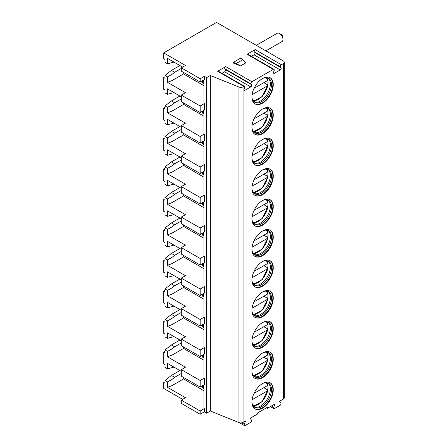 <?xml version="1.0" encoding="UTF-8"?>
<svg xmlns="http://www.w3.org/2000/svg" width="448" height="448" viewBox="0 0 448 448"><rect width="100%" height="100%" fill="white"/><g stroke="black" fill="none" stroke-linecap="round" stroke-linejoin="round"><path stroke-width="0.67" d="M270.385 406.594L273.868 408.604A1.389 0.801 120 0 1 273.711 407.327L275.044 403.9L267.495 408.262L266.588 407.736M284.284 62.272A3.203 1.848 180 0 1 283.343 63.577L281.344 64.73A1.389 0.801 120 0 0 280.498 66.92L281.064 67.726A1.389 0.801 120 0 1 280.213 69.916L274.4 73.276A1.389 0.801 120 0 1 273.706 73.343A1.389 0.801 120 0 1 273.549 72.066L274.12 70.605A1.389 0.801 120 0 0 273.963 69.328A1.389 0.801 120 0 0 273.269 69.395L251.91 81.726A1.389 0.801 120 0 0 251.059 83.916L251.625 84.722A1.389 0.801 120 0 1 250.779 86.912L244.966 90.266A1.389 0.801 120 0 1 244.272 90.339A1.389 0.801 120 0 1 244.115 89.057L244.681 87.601A1.389 0.801 120 0 0 244.524 86.324A1.389 0.801 120 0 0 243.835 86.391L243.068 86.834A3.203 1.848 180 0 1 238.969 87.041L210.358 75.477L206.59 77.655L204.322 76.345L204.322 79.615L200.172 82.012L181.306 71.114L181.306 67.85L185.455 65.453L163.716 52.903L216.552 22.4L283.343 60.962A3.203 1.848 180 0 1 284.284 62.272L284.284 397.802A3.203 1.848 180 0 1 283.343 399.112L279.569 401.29L280.902 403.178A1.389 0.801 120 0 1 280.05 405.367L274.562 408.537A1.389 0.801 120 0 1 273.868 408.604M182.622 399.347L163.716 388.433L163.716 382.553L164.998 383.292L164.998 380.458L167.49 381.898L167.49 387.346L185.455 397.718L181.306 400.114L200.172 411.006L204.322 408.61L204.322 411.874L200.172 414.271L181.306 403.379L181.306 400.114M239.478 422.738L244.434 425.6A1.389 0.801 120 0 1 244.278 424.323L245.605 420.896L243.068 422.363A3.203 1.848 180 0 1 238.969 422.57L210.358 411.006L206.59 413.185L204.322 411.874M267.495 408.262L267.495 407.215L257.684 412.877L257.684 413.924L250.135 418.281L251.462 420.174A1.389 0.801 120 0 1 250.617 422.363L245.129 425.533A1.389 0.801 120 0 1 244.434 425.6M251.91 127.484A15.103 8.719 120 0 0 255.035 134.394A15.103 8.719 120 0 0 266.678 130.351A15.103 8.719 120 0 0 273.269 115.147A15.103 8.719 120 0 0 270.138 108.237A15.103 8.719 120 0 0 258.502 112.28A15.103 8.719 120 0 0 251.91 127.484M251.91 157.982A15.103 8.719 120 0 0 255.035 164.898A15.103 8.719 120 0 0 266.678 160.854A15.103 8.719 120 0 0 273.269 145.65A15.103 8.719 120 0 0 270.138 138.74A15.103 8.719 120 0 0 258.502 142.783A15.103 8.719 120 0 0 251.91 157.982M251.91 188.485A15.103 8.719 120 0 0 255.035 195.401A15.103 8.719 120 0 0 266.678 191.358A15.103 8.719 120 0 0 273.269 176.154A15.103 8.719 120 0 0 270.138 169.243A15.103 8.719 120 0 0 258.502 173.286A15.103 8.719 120 0 0 251.91 188.485M251.91 218.988A15.103 8.719 120 0 0 255.035 225.904A15.103 8.719 120 0 0 266.678 221.855A15.103 8.719 120 0 0 273.269 206.657A15.103 8.719 120 0 0 270.138 199.746A15.103 8.719 120 0 0 258.502 203.79A15.103 8.719 120 0 0 251.91 218.988M251.91 249.491A15.103 8.719 120 0 0 255.035 256.407A15.103 8.719 120 0 0 266.678 252.358A15.103 8.719 120 0 0 273.269 237.16A15.103 8.719 120 0 0 270.138 230.25A15.103 8.719 120 0 0 258.502 234.293A15.103 8.719 120 0 0 251.91 249.491M251.91 279.994A15.103 8.719 120 0 0 255.035 286.91A15.103 8.719 120 0 0 266.678 282.862A15.103 8.719 120 0 0 273.269 267.663A15.103 8.719 120 0 0 270.138 260.747A15.103 8.719 120 0 0 258.502 264.796A15.103 8.719 120 0 0 251.91 279.994M251.91 310.498A15.103 8.719 120 0 0 255.035 317.414A15.103 8.719 120 0 0 266.678 313.365A15.103 8.719 120 0 0 273.269 298.166A15.103 8.719 120 0 0 270.138 291.25A15.103 8.719 120 0 0 258.502 295.299A15.103 8.719 120 0 0 251.91 310.498M251.91 341.001A15.103 8.719 120 0 0 255.035 347.917A15.103 8.719 120 0 0 266.678 343.868A15.103 8.719 120 0 0 273.269 328.67A15.103 8.719 120 0 0 270.138 321.754A15.103 8.719 120 0 0 258.502 325.802A15.103 8.719 120 0 0 251.91 341.001M251.91 371.504A15.103 8.719 120 0 0 255.035 378.42A15.103 8.719 120 0 0 266.678 374.371A15.103 8.719 120 0 0 273.269 359.173A15.103 8.719 120 0 0 270.138 352.257A15.103 8.719 120 0 0 258.502 356.306A15.103 8.719 120 0 0 251.91 371.504M251.91 402.007A15.103 8.719 120 0 0 255.035 408.923A15.103 8.719 120 0 0 266.678 404.874A15.103 8.719 120 0 0 273.269 389.676A15.103 8.719 120 0 0 270.138 382.76A15.103 8.719 120 0 0 258.502 386.809A15.103 8.719 120 0 0 251.91 402.007M251.91 96.981A15.103 8.719 120 0 0 255.035 103.891A15.103 8.719 120 0 0 266.678 99.848A15.103 8.719 120 0 0 273.269 84.65A15.103 8.719 120 0 0 270.138 77.734A15.103 8.719 120 0 0 258.502 81.777A15.103 8.719 120 0 0 251.91 96.981M254.839 103.774A15.103 8.719 120 0 0 266.403 99.473A15.103 8.719 120 0 0 272.866 84.414A15.103 8.719 -60 0 0 269.937 77.622M262.545 78.506A13.877 8.014 -60 0 1 268.621 78.271A13.877 8.014 -60 0 1 271.494 84.627A13.877 8.014 120 0 1 265.44 98.588A13.877 8.014 120 0 1 254.744 102.306A13.877 8.014 120 0 1 251.91 96.925M254.201 101.942A13.877 8.014 120 0 0 255.052 102.194A13.877 8.014 120 0 0 265.154 96.986A13.877 8.014 120 0 0 270.362 83.972A13.877 8.014 -60 0 0 268.677 78.596A13.877 8.014 -60 0 0 268.033 77.986M267.355 77.773A15.103 8.719 -60 0 1 267.859 79.755M267.915 80.147A15.103 8.719 -60 0 1 267.994 81.598A15.103 8.719 120 0 1 267.652 84.879M253.674 101.461A15.103 8.719 120 0 0 255.651 100.906M254.05 88.334L267.596 80.511L267.618 79.632M252.078 94.702L267.596 85.742L267.618 84.857L263.844 82.678M253.467 101.226L262.198 96.555L267.596 85.742A13.345 7.706 120 0 1 252.913 100.436M254.839 134.277A15.103 8.719 120 0 0 266.403 129.976A15.103 8.719 120 0 0 272.866 114.918A15.103 8.719 -60 0 0 269.937 108.125M262.545 109.01A13.877 8.014 -60 0 1 268.621 108.774A13.877 8.014 -60 0 1 271.494 115.13A13.877 8.014 120 0 1 265.44 129.091A13.877 8.014 120 0 1 254.744 132.81A13.877 8.014 120 0 1 251.91 127.428M254.201 132.44A13.877 8.014 120 0 0 255.052 132.698A13.877 8.014 120 0 0 265.154 127.49A13.877 8.014 120 0 0 270.362 114.475A13.877 8.014 -60 0 0 268.677 109.099A13.877 8.014 -60 0 0 268.033 108.489M267.355 108.27A15.103 8.719 -60 0 1 267.859 110.258M267.915 110.65A15.103 8.719 -60 0 1 267.994 112.101A15.103 8.719 120 0 1 267.652 115.382M253.674 131.964A15.103 8.719 120 0 0 255.651 131.41M254.05 118.838L267.596 111.014L267.618 110.135M252.078 125.205L267.596 116.245L267.618 115.36L263.844 113.182M253.467 131.729L262.198 127.058L267.596 116.245A13.345 7.706 120 0 1 252.913 130.939M254.839 164.774A15.103 8.719 120 0 0 266.403 160.479A15.103 8.719 120 0 0 272.866 145.421A15.103 8.719 -60 0 0 269.937 138.628M262.545 139.513A13.877 8.014 -60 0 1 268.621 139.278A13.877 8.014 -60 0 1 271.494 145.634A13.877 8.014 120 0 1 265.44 159.594A13.877 8.014 120 0 1 254.744 163.313A13.877 8.014 120 0 1 251.91 157.931M254.201 162.943A13.877 8.014 120 0 0 255.052 163.201A13.877 8.014 120 0 0 265.154 157.993A13.877 8.014 120 0 0 270.362 144.978A13.877 8.014 -60 0 0 268.677 139.602A13.877 8.014 -60 0 0 268.033 138.992M267.355 138.774A15.103 8.719 -60 0 1 267.859 140.762M267.915 141.154A15.103 8.719 -60 0 1 267.994 142.604A15.103 8.719 120 0 1 267.652 145.886M253.674 162.467A15.103 8.719 120 0 0 255.651 161.913M254.05 149.341L267.596 141.518L267.618 140.638M252.078 155.708L267.596 146.748L267.618 145.863L263.844 143.685M253.467 162.232L262.198 157.562L267.596 146.748A13.345 7.706 120 0 1 252.913 161.442M254.839 195.278A15.103 8.719 120 0 0 266.403 190.982A15.103 8.719 120 0 0 272.866 175.924A15.103 8.719 -60 0 0 269.937 169.131M262.545 170.016A13.877 8.014 -60 0 1 268.621 169.781A13.877 8.014 -60 0 1 271.494 176.131A13.877 8.014 120 0 1 265.44 190.098A13.877 8.014 120 0 1 254.744 193.816A13.877 8.014 120 0 1 251.91 188.434M254.201 193.446A13.877 8.014 120 0 0 255.052 193.704A13.877 8.014 120 0 0 265.154 188.496A13.877 8.014 120 0 0 270.362 175.482A13.877 8.014 -60 0 0 268.677 170.106A13.877 8.014 -60 0 0 268.033 169.495M267.355 169.277A15.103 8.719 -60 0 1 267.859 171.265M267.915 171.657A15.103 8.719 -60 0 1 267.994 173.107A15.103 8.719 120 0 1 267.652 176.389M253.674 192.97A15.103 8.719 120 0 0 255.651 192.416M254.05 179.844L267.596 172.021L267.618 171.142M252.078 186.211L267.596 177.251L267.618 176.366L263.844 174.188M253.467 192.735L262.198 188.065L267.596 177.251A13.345 7.706 120 0 1 252.913 191.946M254.839 225.781A15.103 8.719 120 0 0 266.403 221.486A15.103 8.719 120 0 0 272.866 206.427A15.103 8.719 -60 0 0 269.937 199.634M262.545 200.519A13.877 8.014 -60 0 1 268.621 200.284A13.877 8.014 -60 0 1 271.494 206.634A13.877 8.014 120 0 1 265.44 220.601A13.877 8.014 120 0 1 254.744 224.319A13.877 8.014 120 0 1 251.91 218.938M254.201 223.95A13.877 8.014 120 0 0 255.052 224.207A13.877 8.014 120 0 0 265.154 218.999A13.877 8.014 120 0 0 270.362 205.985A13.877 8.014 -60 0 0 268.677 200.609A13.877 8.014 -60 0 0 268.033 199.998M267.355 199.78A15.103 8.719 -60 0 1 267.859 201.768M267.915 202.16A15.103 8.719 -60 0 1 267.994 203.61A15.103 8.719 120 0 1 267.652 206.892M253.674 223.474A15.103 8.719 120 0 0 255.651 222.919M254.05 210.347L267.596 202.524L267.618 201.639M252.078 216.714L267.596 207.754L267.618 206.87L263.844 204.691M253.467 223.238L262.198 218.568L267.596 207.754A13.345 7.706 120 0 1 252.913 222.449M254.839 256.284A15.103 8.719 120 0 0 266.403 251.989A15.103 8.719 120 0 0 272.866 236.925A15.103 8.719 -60 0 0 269.937 230.138M262.545 231.022A13.877 8.014 -60 0 1 268.621 230.787A13.877 8.014 -60 0 1 271.494 237.138A13.877 8.014 120 0 1 265.44 251.104A13.877 8.014 120 0 1 254.744 254.822A13.877 8.014 120 0 1 251.91 249.441M254.201 254.453A13.877 8.014 120 0 0 255.052 254.71A13.877 8.014 120 0 0 265.154 249.502A13.877 8.014 120 0 0 270.362 236.488A13.877 8.014 -60 0 0 268.677 231.112A13.877 8.014 -60 0 0 268.033 230.502M267.355 230.283A15.103 8.719 -60 0 1 267.859 232.271M267.915 232.663A15.103 8.719 -60 0 1 267.994 234.114A15.103 8.719 120 0 1 267.652 237.395M253.674 253.977A15.103 8.719 120 0 0 255.651 253.422M254.05 240.85L267.596 233.027L267.618 232.142M252.078 247.218L267.596 238.258L267.618 237.373L263.844 235.194M253.467 253.742L262.198 249.071L267.596 238.258A13.345 7.706 120 0 1 252.913 252.952M254.839 286.787A15.103 8.719 120 0 0 266.403 282.492A15.103 8.719 120 0 0 272.866 267.428A15.103 8.719 -60 0 0 269.937 260.635M262.545 261.526A13.877 8.014 -60 0 1 268.621 261.29A13.877 8.014 -60 0 1 271.494 267.641A13.877 8.014 120 0 1 265.44 281.607A13.877 8.014 120 0 1 254.744 285.326A13.877 8.014 120 0 1 251.91 279.944M254.201 284.956A13.877 8.014 120 0 0 255.052 285.214A13.877 8.014 120 0 0 265.154 280.006A13.877 8.014 120 0 0 270.362 266.991A13.877 8.014 -60 0 0 268.677 261.615A13.877 8.014 -60 0 0 268.033 261.005M267.355 260.786A15.103 8.719 -60 0 1 267.859 262.774M267.915 263.166A15.103 8.719 -60 0 1 267.994 264.617A15.103 8.719 120 0 1 267.652 267.898M253.674 284.48A15.103 8.719 120 0 0 255.651 283.926M254.05 271.354L267.596 263.53L267.618 262.646M252.078 277.721L267.596 268.761L267.618 267.876L263.844 265.698M253.467 284.245L262.198 279.569L267.596 268.761A13.345 7.706 120 0 1 252.913 283.455M254.839 317.29A15.103 8.719 120 0 0 266.403 312.99A15.103 8.719 120 0 0 272.866 297.931A15.103 8.719 -60 0 0 269.937 291.138M262.545 292.029A13.877 8.014 -60 0 1 268.621 291.794A13.877 8.014 -60 0 1 271.494 298.144A13.877 8.014 120 0 1 265.44 312.11A13.877 8.014 120 0 1 254.744 315.829A13.877 8.014 120 0 1 251.91 310.447M254.201 315.459A13.877 8.014 120 0 0 255.052 315.717A13.877 8.014 120 0 0 265.154 310.509A13.877 8.014 120 0 0 270.362 297.489A13.877 8.014 -60 0 0 268.677 292.118A13.877 8.014 -60 0 0 268.033 291.508M267.355 291.29A15.103 8.719 -60 0 1 267.859 293.278M267.915 293.67A15.103 8.719 -60 0 1 267.994 295.12A15.103 8.719 120 0 1 267.652 298.402M253.674 314.978A15.103 8.719 120 0 0 255.651 314.429M254.05 301.857L267.596 294.034L267.618 293.149M252.078 308.224L267.596 299.264L267.618 298.379L263.844 296.201M253.467 314.748L262.198 310.072L267.596 299.264A13.345 7.706 120 0 1 252.913 313.958M254.839 347.794A15.103 8.719 120 0 0 266.403 343.493A15.103 8.719 120 0 0 272.866 328.434A15.103 8.719 -60 0 0 269.937 321.642M262.545 322.532A13.877 8.014 -60 0 1 268.621 322.297A13.877 8.014 -60 0 1 271.494 328.647A13.877 8.014 120 0 1 265.44 342.614A13.877 8.014 120 0 1 254.744 346.332A13.877 8.014 120 0 1 251.91 340.95M254.201 345.962A13.877 8.014 120 0 0 255.052 346.214A13.877 8.014 120 0 0 265.154 341.012A13.877 8.014 120 0 0 270.362 327.992A13.877 8.014 -60 0 0 268.677 322.616A13.877 8.014 -60 0 0 268.033 322.011M267.355 321.793A15.103 8.719 -60 0 1 267.859 323.775M267.915 324.173A15.103 8.719 -60 0 1 267.994 325.623A15.103 8.719 120 0 1 267.652 328.905M253.674 345.481A15.103 8.719 120 0 0 255.651 344.932M254.05 332.354L267.596 324.537L267.618 323.652M252.078 338.727L267.596 329.767L267.618 328.882L263.844 326.704M253.467 345.251L262.198 340.575L267.596 329.767A13.345 7.706 120 0 1 252.913 344.462M254.839 378.297A15.103 8.719 120 0 0 266.403 373.996A15.103 8.719 120 0 0 272.866 358.938A15.103 8.719 -60 0 0 269.937 352.145M262.545 353.035A13.877 8.014 -60 0 1 268.621 352.8A13.877 8.014 -60 0 1 271.494 359.15A13.877 8.014 120 0 1 265.44 373.117A13.877 8.014 120 0 1 254.744 376.83A13.877 8.014 120 0 1 251.91 371.454M254.201 376.466A13.877 8.014 120 0 0 255.052 376.718A13.877 8.014 120 0 0 265.154 371.515A13.877 8.014 120 0 0 270.362 358.495A13.877 8.014 -60 0 0 268.677 353.119A13.877 8.014 -60 0 0 268.033 352.514M267.355 352.296A15.103 8.719 -60 0 1 267.859 354.278M267.915 354.676A15.103 8.719 -60 0 1 267.994 356.126A15.103 8.719 120 0 1 267.652 359.408M253.674 375.984A15.103 8.719 120 0 0 255.651 375.435M254.05 362.858L267.596 355.04L267.618 354.155M252.078 369.23L267.596 360.27L267.618 359.386L263.844 357.207M253.467 375.754L262.198 371.078L267.596 360.27A13.345 7.706 120 0 1 252.913 374.965M254.839 408.8A15.103 8.719 120 0 0 266.403 404.499A15.103 8.719 120 0 0 272.866 389.441A15.103 8.719 -60 0 0 269.937 382.648M262.545 383.533A13.877 8.014 -60 0 1 268.621 383.303A13.877 8.014 -60 0 1 271.494 389.654A13.877 8.014 120 0 1 265.44 403.62A13.877 8.014 120 0 1 254.744 407.333A13.877 8.014 120 0 1 251.91 401.957M254.201 406.969A13.877 8.014 120 0 0 255.052 407.221A13.877 8.014 120 0 0 265.154 402.018A13.877 8.014 120 0 0 270.362 388.998A13.877 8.014 -60 0 0 268.677 383.622A13.877 8.014 -60 0 0 268.033 383.012M267.355 382.799A15.103 8.719 -60 0 1 267.859 384.782M267.915 385.179A15.103 8.719 -60 0 1 267.994 386.63A15.103 8.719 120 0 1 267.652 389.911M253.674 406.487A15.103 8.719 120 0 0 255.651 405.938M254.05 393.361L267.596 385.543L267.618 384.658M252.078 399.734L267.596 390.774L267.618 389.889L263.844 387.71M253.467 406.258L262.198 401.582L267.596 390.774A13.345 7.706 120 0 1 252.913 405.468M251.406 56.308L254.022 54.796A1.389 0.801 120 0 0 254.873 52.606L254.307 51.8A1.389 0.801 -60 0 1 255.158 49.61L247.078 54.275A1.389 0.801 -60 0 1 247.772 54.208L273.963 69.328M244.524 86.324L218.338 71.204A1.389 0.801 -60 0 0 217.644 71.271L225.719 66.606L251.91 81.726M181.306 67.85L200.172 78.742L204.322 76.345M233.38 62.356L233.38 63.056L240.481 65.929L245.902 62.798L240.929 57.999L233.38 62.356L236.219 63.504L242.917 59.64M221.973 73.304L224.588 71.792A1.389 0.801 120 0 0 225.439 69.602L224.874 68.796A1.389 0.801 -60 0 1 225.719 66.606M210.358 75.477L210.358 411.006M206.59 77.655L206.59 413.185M203.946 384.86L203.946 408.391L204.322 408.61M204.322 378.106L204.322 384.642L200.172 387.038L200.172 380.503L204.322 378.106L203.946 377.888L203.946 354.357M204.322 347.603L204.322 354.138L200.172 356.535L200.172 350L204.322 347.603L203.946 347.385L203.946 323.854M204.322 317.1L204.322 323.635L200.172 326.032L200.172 319.497L204.322 317.1L203.946 316.882L203.946 293.35M204.322 286.597L204.322 293.132L200.172 295.529L200.172 288.994L204.322 286.597L203.946 286.378L203.946 262.847M204.322 256.094L204.322 262.629L200.172 265.026L200.172 258.49L204.322 256.094L203.946 255.875L203.946 232.344M204.322 225.59L204.322 232.126L200.172 234.522L200.172 227.987L204.322 225.59L203.946 225.372L203.946 201.841M204.322 195.087L204.322 201.628L200.172 204.019L200.172 197.484L204.322 195.087L203.946 194.869L203.946 171.338M204.322 164.584L204.322 171.125L200.172 173.522L200.172 166.981L204.322 164.584L203.946 164.366L203.946 140.84M204.322 134.081L204.322 140.622L200.172 143.018L200.172 136.478L204.322 134.081L203.946 133.868L203.946 110.337M204.322 103.578L204.322 110.118L200.172 112.515L200.172 105.974L204.322 103.578L203.946 103.365L203.946 79.834M200.172 82.012L200.172 78.742M200.172 414.271L200.172 411.006M163.716 52.903L163.716 58.783L164.998 59.528L164.998 62.356L167.49 63.795L167.49 58.352L182.622 67.088M203.946 85.714L184.85 74.693A2.134 1.232 -120 0 1 183.355 72.302M203.263 80.226L203.263 83.143A3.203 1.848 180 0 1 202.328 81.833L202.328 80.769M203.263 83.143L203.946 83.535M183.882 73.724L172.021 80.573L167.49 82.314L185.455 92.686L181.306 95.082L200.172 105.974M181.306 95.082L181.306 101.618L200.172 112.515M179.906 96.018L171.422 100.918L164.998 105.935L167.49 107.374L167.49 112.818L185.455 123.189L181.306 125.586L181.306 132.121L200.172 143.018M181.306 125.586L200.172 136.478M179.906 126.521L171.422 131.421L164.998 136.438L167.49 137.872L167.49 143.321L185.455 153.692L181.306 156.089L181.306 162.624L200.172 173.522M181.306 156.089L200.172 166.981M179.906 157.024L171.422 161.924L164.998 166.942L167.49 168.375L167.49 173.824L185.455 184.195L181.306 186.592L181.306 193.127L200.172 204.019M181.306 186.592L200.172 197.484M179.906 187.527L171.422 192.427L164.998 197.445L167.49 198.878L167.49 204.327L185.455 214.698L181.306 217.095L181.306 223.63L200.172 234.522M181.306 217.095L200.172 227.987M179.906 218.03L171.422 222.93L164.998 227.942L167.49 229.382L167.49 234.83L185.455 245.202L181.306 247.598L181.306 254.134L200.172 265.026M181.306 247.598L200.172 258.49M179.906 248.534L171.422 253.434L164.998 258.446L167.49 259.885L167.49 265.334L185.455 275.705L181.306 278.102L181.306 284.637L200.172 295.529M181.306 278.102L200.172 288.994M179.906 279.037L171.422 283.937L164.998 288.949L167.49 290.388L167.49 295.837L185.455 306.208L181.306 308.605L181.306 315.14L200.172 326.032M181.306 308.605L200.172 319.497M179.906 309.54L171.422 314.44L164.998 319.452L167.49 320.891L167.49 326.34L185.455 336.711L181.306 339.108L181.306 345.643L200.172 356.535M181.306 339.108L200.172 350M179.906 340.043L171.422 344.943L164.998 349.955L167.49 351.394L167.49 356.843L185.455 367.214L181.306 369.611L181.306 376.146L200.172 387.038M181.306 369.611L200.172 380.503M179.906 65.52L171.422 70.414L164.998 75.432L164.998 78.266L163.716 77.521L163.716 89.286L164.998 90.031L164.998 92.859L167.49 94.298L173.975 92.596M164.998 75.432L167.49 76.871L167.49 82.314M181.306 96.824L167.49 88.85L167.49 94.298M164.998 105.935L164.998 108.769L163.716 108.024L163.716 119.79L164.998 120.529L164.998 123.362L167.49 124.802L173.975 123.099M181.306 127.327L167.49 119.353L167.49 124.802M164.998 136.438L164.998 139.266L163.716 138.527L163.716 150.293L164.998 151.032L164.998 153.866L167.49 155.305L173.975 153.602M181.306 157.83L167.49 149.856L167.49 155.305M164.998 166.942L164.998 169.77L163.716 169.03L163.716 180.796L164.998 181.535L164.998 184.369L167.49 185.808L173.975 184.106M181.306 188.334L167.49 180.359L167.49 185.808M164.998 197.445L164.998 200.273L163.716 199.534L163.716 211.299L164.998 212.038L164.998 214.872L167.49 216.311L173.975 214.603M181.306 218.837L167.49 210.862L167.49 216.311M164.998 227.942L164.998 230.776L163.716 230.037L163.716 241.802L164.998 242.542L164.998 245.375L167.49 246.814L173.975 245.106M181.306 249.34L167.49 241.366L167.49 246.814M164.998 258.446L164.998 261.279L163.716 260.54L163.716 272.306L164.998 273.045L164.998 275.878L167.49 277.318L173.975 275.61M181.306 279.843L167.49 271.869L167.49 277.318M164.998 288.949L164.998 291.782L163.716 291.043L163.716 302.809L164.998 303.548L164.998 306.382L167.49 307.821L173.975 306.113M181.306 310.346L167.49 302.372L167.49 307.821M164.998 319.452L164.998 322.286L163.716 321.546L163.716 333.312L164.998 334.051L164.998 336.885L167.49 338.324L173.975 336.616M181.306 340.85L167.49 332.875L167.49 338.324M164.998 349.955L164.998 352.789L163.716 352.05L163.716 363.815L164.998 364.554L164.998 367.388L167.49 368.827L173.975 367.119M181.306 371.353L167.49 363.378L167.49 368.827M167.49 63.795L173.975 62.093M167.49 76.871L172.021 74.357L172.021 80.573M172.021 60.962L172.021 62.821M171.422 70.414L174.664 72.29L172.021 74.357M181.306 68.46L174.664 72.29M163.716 77.521L164.998 76.782M163.716 382.553L164.998 381.808M163.716 108.024L164.998 107.285M163.716 138.527L164.998 137.788M163.716 169.03L164.998 168.291M163.716 199.534L164.998 198.794M163.716 230.037L164.998 229.298M163.716 260.54L164.998 259.801M163.716 291.043L164.998 290.304M163.716 321.546L164.998 320.807M163.716 352.05L164.998 351.305M179.906 370.546L171.422 375.446L164.998 380.458M167.49 381.898L172.021 379.389L172.021 385.599L167.49 387.346M172.021 365.994L172.021 367.853M171.422 375.446L174.664 377.317L172.021 379.389M181.306 373.486L174.664 377.317M183.882 378.75L172.021 385.599M203.946 390.746L184.85 379.719A2.134 1.232 -120 0 1 183.355 377.328M203.263 385.252L203.263 388.17A3.203 1.848 180 0 1 202.328 386.865L202.328 385.795M203.263 388.17L203.946 388.562M265.882 50.882L281.971 41.591A4.805 2.772 -120 0 0 282.968 39.396L282.968 36.781A1.602 0.924 -120 0 0 281.837 34.821L279.569 33.51A4.805 2.772 -120 0 0 277.172 33.275L256.278 45.338M282.968 39.396A4.805 2.772 -120 0 0 279.569 33.51M167.49 107.374L172.021 104.86L172.021 111.076L167.49 112.818M172.021 91.465L172.021 93.324M171.422 100.918L174.664 102.794L172.021 104.86M181.306 98.963L174.664 102.794M183.882 104.227L172.021 111.076M203.946 116.217L184.85 105.19A2.134 1.232 -120 0 1 183.355 102.805M203.263 110.729L203.263 113.646A3.203 1.848 180 0 1 202.328 112.336L202.328 111.272M203.263 113.646L203.946 114.038M167.49 137.872L172.021 135.363L172.021 141.579L167.49 143.321M172.021 121.968L172.021 123.827M171.422 131.421L174.664 133.297L172.021 135.363M181.306 129.466L174.664 133.297M183.882 134.73L172.021 141.579M203.946 146.72L184.85 135.694A2.134 1.232 -120 0 1 183.355 133.308M203.263 141.232L203.263 144.15A3.203 1.848 180 0 1 202.328 142.839L202.328 141.77M203.263 144.15L203.946 144.542M167.49 168.375L172.021 165.866L172.021 172.082L167.49 173.824M172.021 152.471L172.021 154.33M171.422 161.924L174.664 163.8L172.021 165.866M181.306 159.97L174.664 163.8M183.882 165.234L172.021 172.082M203.946 177.223L184.85 166.197A2.134 1.232 -120 0 1 183.355 163.811M203.263 171.735L203.263 174.653A3.203 1.848 180 0 1 202.328 173.342L202.328 172.273M203.263 174.653L203.946 175.045M167.49 198.878L172.021 196.37L172.021 202.586L167.49 204.327M172.021 182.974L172.021 184.834M171.422 192.427L174.664 194.303L172.021 196.37M181.306 190.473L174.664 194.303M183.882 195.737L172.021 202.586M203.946 207.726L184.85 196.7A2.134 1.232 -120 0 1 183.355 194.309M203.263 202.238L203.263 205.156A3.203 1.848 180 0 1 202.328 203.846L202.328 202.776M203.263 205.156L203.946 205.548M167.49 229.382L172.021 226.873L172.021 233.089L167.49 234.83M172.021 213.478L172.021 215.337M171.422 222.93L174.664 224.806L172.021 226.873M181.306 220.97L174.664 224.806M183.882 226.24L172.021 233.089M203.946 238.23L184.85 227.203A2.134 1.232 -120 0 1 183.355 224.812M203.263 232.742L203.263 235.659A3.203 1.848 180 0 1 202.328 234.349L202.328 233.279M203.263 235.659L203.946 236.051M167.49 259.885L172.021 257.376L172.021 263.592L167.49 265.334M172.021 243.981L172.021 245.84M171.422 253.434L174.664 255.31L172.021 257.376M181.306 251.474L174.664 255.31M183.882 256.743L172.021 263.592M203.946 268.733L184.85 257.706A2.134 1.232 -120 0 1 183.355 255.315M203.263 263.245L203.263 266.157A3.203 1.848 180 0 1 202.328 264.852L202.328 263.782M203.263 266.157L203.946 266.554M167.49 290.388L172.021 287.879L172.021 294.095L167.49 295.837M172.021 274.484L172.021 276.343M171.422 283.937L174.664 285.813L172.021 287.879M181.306 281.977L174.664 285.813M183.882 287.246L172.021 294.095M203.946 299.236L184.85 288.21A2.134 1.232 -120 0 1 183.355 285.818M203.263 293.742L203.263 296.66A3.203 1.848 180 0 1 202.328 295.355L202.328 294.286M203.263 296.66L203.946 297.058M167.49 320.891L172.021 318.382L172.021 324.598L167.49 326.34M172.021 304.987L172.021 306.846M171.422 314.44L174.664 316.316L172.021 318.382M181.306 312.48L174.664 316.316M183.882 317.75L172.021 324.598M203.946 329.739L184.85 318.713A2.134 1.232 -120 0 1 183.355 316.322M203.263 324.246L203.263 327.163A3.203 1.848 180 0 1 202.328 325.858L202.328 324.789M203.263 327.163L203.946 327.561M167.49 351.394L172.021 348.886L172.021 355.096L167.49 356.843M172.021 335.49L172.021 337.35M171.422 344.943L174.664 346.814L172.021 348.886M181.306 342.983L174.664 346.814M183.882 348.253L172.021 355.096M203.946 360.242L184.85 349.216A2.134 1.232 -120 0 1 183.355 346.825M203.263 354.749L203.263 357.666A3.203 1.848 180 0 1 202.328 356.362L202.328 355.292M203.263 357.666L203.946 358.064M240.481 65.929L236.219 63.504M283.343 63.577L283.343 399.112M243.068 86.834L243.068 422.363M266.09 77.622A13.345 7.706 -60 0 1 267.596 80.511M266.09 108.125A13.345 7.706 -60 0 1 267.596 111.014M266.09 138.628A13.345 7.706 -60 0 1 267.596 141.518M266.09 169.131A13.345 7.706 -60 0 1 267.596 172.021M266.09 199.634A13.345 7.706 -60 0 1 267.596 202.524M266.09 230.138A13.345 7.706 -60 0 1 267.596 233.027M266.09 260.641A13.345 7.706 -60 0 1 267.596 263.53M266.09 291.144A13.345 7.706 -60 0 1 267.596 294.034M266.09 321.647A13.345 7.706 -60 0 1 267.596 324.537M266.09 352.15A13.345 7.706 -60 0 1 267.596 355.04M266.09 382.654A13.345 7.706 -60 0 1 267.596 385.543M247.078 54.275L273.269 69.395M217.644 71.271L243.835 86.391M255.158 49.61L281.344 64.73M251.059 83.916L224.874 68.796M251.625 84.722L225.439 69.602M250.779 86.912L224.588 71.792M244.966 90.266L243.986 89.701M280.498 66.92L254.307 51.8M281.064 67.726L254.873 52.606M280.213 69.916L254.022 54.796M274.4 73.276L273.42 72.705M238.969 87.041L238.969 422.57M244.278 424.323L241.696 422.834M273.711 407.327L271.41 406M267.047 77.706L267.915 79.979M267.047 108.209L267.915 110.482M267.047 138.712L267.915 140.986M267.047 169.215L267.915 171.489M267.047 199.718L267.915 201.992M267.047 230.222L267.915 232.495M267.047 260.725L267.915 262.998M267.047 291.228L267.915 293.502M267.047 321.731L267.915 324.005M267.047 352.234L267.915 354.508M267.047 382.738L267.915 385.011"/></g></svg>
